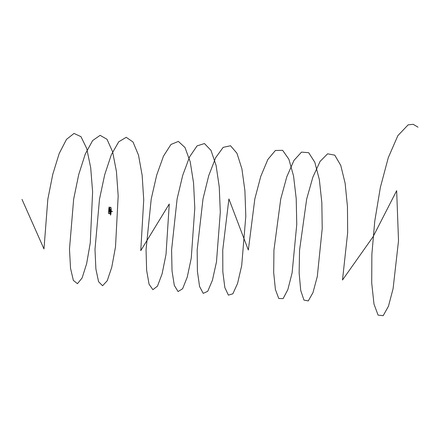 <?xml version="1.0" encoding="UTF-8"?>
<svg xmlns="http://www.w3.org/2000/svg" width="440" height="440" viewBox="0 0 440 440"><rect width="100%" height="100%" fill="white"/><g stroke="black" fill="none" stroke-linecap="round" stroke-linejoin="round"><path stroke-width="0.66" d="M110.528 215.094L110.82 214.429A6.782 1.502 -85.5 0 0 111.177 209.484A3.597 0.797 -85.5 0 0 110.616 207.224A3.597 0.797 -85.5 0 0 110.583 207.224M109.159 206.993L109.071 211.233L109.401 211.514L109.247 206.982M110.424 209.369A1.799 0.396 -85.5 0 0 110.368 209.325A1.799 0.396 -85.5 0 0 110.341 209.319A1.799 0.396 -85.5 0 0 110.132 209.534A2.03 0.451 -85.5 0 0 109.764 211.31A3.636 0.803 -85.5 0 0 109.72 212.773L109.56 213.796L109.786 212.779A3.636 0.803 94.5 0 1 109.824 211.316A2.03 0.451 94.5 0 1 110.198 209.539A1.799 0.396 94.5 0 1 110.374 209.33M110.368 210.573L109.918 210.54M110.341 210.656L109.907 210.623M109.896 210.694L110.308 210.755M112.464 211.393L111.689 211.272M112.354 211.497L111.727 211.382L112.415 211.426M111.584 211.453L112.448 211.481M111.337 211.112L111.639 211.354L111.249 211.42M111.678 211.42L112.266 211.437M111.809 211.25L112.189 211.349M111.265 211.206L111.326 211.547M109.401 210.364L109.368 210.777M22 199.375L43.983 248.952L47.823 199.281L52.751 174.411L59.175 153.549L66.512 139.359L74.036 133.43L80.993 136.675L86.73 148.533L90.695 167.728L92.615 191.823L90.25 242.99L86.609 263.797L82.104 277.981L77.44 283.685L73.354 280.39L70.543 268.351L69.482 249.189L73.651 199.199L78.722 174.543L85.245 154.127L92.626 140.553L100.128 135.339L107.008 139.304L112.624 151.811L116.43 171.501L118.179 195.872L115.511 246.835L111.776 267.19L107.228 280.753L102.586 285.742L98.582 281.727L95.892 269.038L94.991 249.392L99.501 199.128L104.704 174.708L111.32 154.748L118.734 141.801L126.22 137.308L133.018 141.994L138.507 155.139L142.153 175.302L143.732 199.931L140.767 250.652L169.268 204.001L166.012 254.441L162.102 273.845L157.487 286.132L152.9 289.68L149.061 284.224L146.63 270.287L146.053 249.722L151.222 199.007L156.695 175.12L163.482 156.123L170.962 144.463L178.382 141.416L185.014 147.532L190.24 161.926L193.562 182.99L194.794 208.076L191.246 258.197L187.253 277.101L182.617 288.739L178.063 291.555L174.312 285.395L172.018 270.848L171.6 249.843L177.106 198.968L182.705 175.373L189.574 156.882L197.071 145.882L204.457 143.555L210.997 150.387L216.084 165.38L219.247 186.874L220.308 212.157L216.475 261.921L212.405 280.313L207.74 291.291L203.231 293.381L199.573 286.512L197.417 271.365L197.164 249.937L203 198.941L208.72 175.665L215.666 157.691L223.185 147.351L230.527 145.761L236.968 153.291L241.918 168.878L244.915 190.779L245.806 216.249L241.692 265.612L237.551 283.476L232.87 293.783L228.404 295.141L224.846 287.573L222.833 271.838L222.745 250.008L228.905 198.93L248.336 250.058L254.821 198.941L260.777 176.341L267.861 159.451L275.402 150.469L282.651 150.337L288.888 159.258L293.552 176L296.214 198.666L296.758 224.433L292.111 272.888L287.832 289.652L283.135 298.601L278.768 298.496L275.418 289.536L273.691 272.668L273.939 250.091L280.748 198.968L286.814 176.737L293.964 160.407L301.51 152.114L308.704 152.713L314.831 162.316L319.347 179.614L321.838 202.642L322.218 228.525L317.306 276.469L312.966 292.661L308.27 300.922L303.958 300.086L300.718 290.444L299.139 273.031L299.558 250.096L306.68 199.018L312.862 177.172L320.067 161.414L327.613 153.819L334.747 155.144L340.764 165.429L345.131 183.271L347.457 206.635L347.666 232.617L342.496 280.011L373.098 236.704L396.66 190.68L398.519 240.79L393.091 288.668L388.465 306.213L383.191 315.689L378.076 315.117L373.984 304.079L371.723 283.091L371.861 254.452L374.754 221.227L380.341 187.523L388.289 157.663L397.865 135.63L408.127 124.867L413.182 124.311L418 127.177M109.428 208.104L109.225 206.982L108.9 207.928L108.532 213.406M111.1 209.484L111.111 209.479A6.782 1.502 94.5 0 1 110.754 214.423A6.776 1.502 -85.5 0 0 111.1 209.484A3.586 0.797 -85.5 0 0 110.594 207.24A3.597 0.797 94.5 0 1 111.111 209.479L111.177 209.484M109.28 206.971L108.466 212.647L108.559 213.428L109.494 213.791L109.709 212.779A3.647 0.808 94.5 0 1 109.753 211.31A2.041 0.451 94.5 0 1 110.121 209.523A1.81 0.402 94.5 0 1 110.363 209.314A1.81 0.402 94.5 0 1 110.616 210.568L110.616 210.568A4.697 1.04 94.5 0 1 110.368 213.67L110.743 214.418L110.429 215.056M110.358 207.306A3.597 0.797 94.5 0 1 110.55 207.218A3.597 0.797 94.5 0 1 110.605 207.229A3.586 0.797 -85.5 0 0 109.434 211.338L109.153 211.398M109.059 211.233L109.351 208.098M110.341 209.319L110.545 215.094M110.616 207.224L110.55 207.218C109.929 207.625 109.56 209 109.434 211.338L109.384 211.525M112.47 211.514L111.716 211.244M109.434 210.424L109.406 210.722M111.37 211.173L111.342 211.47"/></g></svg>
